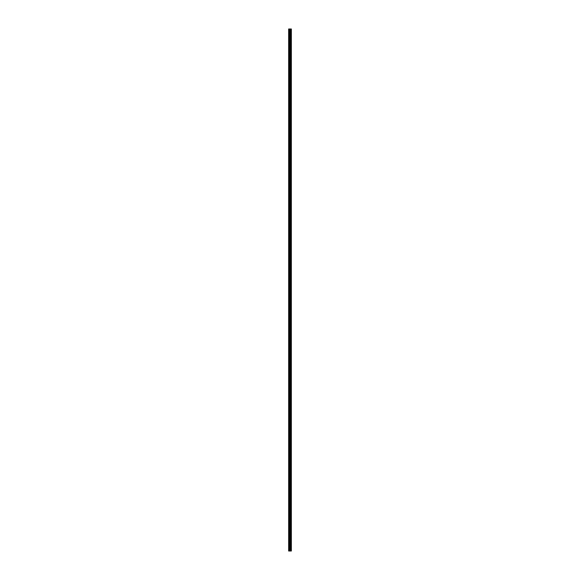 <?xml version="1.0" encoding="UTF-8"?>
<svg xmlns="http://www.w3.org/2000/svg" width="580" height="580" viewBox="0 0 580 580"><rect width="100%" height="100%" fill="white"/><g stroke="black" fill="none" stroke-linecap="round" stroke-linejoin="round"><path stroke-width="0.43" stroke-dasharray="2.9 2.17" d="M288.644 33.372L288.644 34.031L288.644 33.372M289.812 33.372L289.812 34.466L289.812 33.372M291.356 33.372L291.356 34.466L291.356 33.372M288.644 45.037L288.644 45.697L288.644 45.037M289.812 45.037L289.812 46.132L289.812 45.037M291.356 45.037L291.356 46.132L291.356 45.037M288.644 56.702L288.644 57.362L288.644 56.702M289.812 56.702L289.812 57.797L289.812 56.702M291.356 56.702L291.356 57.797L291.356 56.702M288.644 68.367L288.644 69.027L288.644 68.367M289.812 68.367L289.812 69.462L289.812 68.367M291.356 68.367L291.356 69.462L291.356 68.367M288.644 80.033L288.644 80.692L288.644 80.033M289.812 80.033L289.812 81.127L289.812 80.033M291.356 80.033L291.356 81.127L291.356 80.033M288.644 91.698L288.644 92.358L288.644 91.698M289.812 91.698L289.812 90.603L289.812 91.698M291.356 91.698L291.356 90.603L291.356 91.698M288.644 103.363L288.644 102.703L288.644 103.363M289.812 103.363L289.812 104.458L289.812 103.363M291.356 103.363L291.356 104.458L291.356 103.363M288.644 115.028L288.644 114.369L288.644 115.028M289.812 115.028L289.812 116.123L289.812 115.028M291.356 115.028L291.356 116.123L291.356 115.028M288.644 126.694L288.644 126.034L288.644 126.694M289.812 126.694L289.812 127.788L289.812 126.694M291.356 126.694L291.356 127.788L291.356 126.694M288.644 138.359L288.644 137.699L288.644 138.359M289.812 138.359L289.812 139.454L289.812 138.359M291.356 138.359L291.356 139.454L291.356 138.359M288.644 150.024L288.644 149.364L288.644 150.024M289.812 150.024L289.812 148.929L289.812 150.024M291.356 150.024L291.356 148.929L291.356 150.024M288.644 161.69L288.644 161.03L288.644 161.69M289.812 161.69L289.812 160.595L289.812 161.69M291.356 161.69L291.356 160.595L291.356 161.69M288.644 173.355L288.644 172.695L288.644 173.355M289.812 173.355L289.812 172.26L289.812 173.355M291.356 173.355L291.356 172.26L291.356 173.355M288.644 185.02L288.644 184.36L288.644 185.02M289.812 185.02L289.812 183.925L289.812 185.02M291.356 185.02L291.356 183.925L291.356 185.02M288.644 196.678L288.644 197.338L288.644 196.678M289.812 196.678L289.812 197.773L289.812 196.678M291.356 196.678L291.356 197.773L291.356 196.678M288.644 208.343L288.644 209.003L288.644 208.343M289.812 208.343L289.812 209.438L289.812 208.343M291.356 208.343L291.356 209.438L291.356 208.343M288.644 220.008L288.644 220.668L288.644 220.008M289.812 220.008L289.812 221.103L289.812 220.008M291.356 220.008L291.356 221.103L291.356 220.008M288.644 231.674L288.644 232.333L288.644 231.674M289.812 231.674L289.812 232.768L289.812 231.674M291.356 231.674L291.356 232.768L291.356 231.674M288.644 243.339L288.644 243.999L288.644 243.339M289.812 243.339L289.812 244.434L289.812 243.339M291.356 243.339L291.356 244.434L291.356 243.339M288.644 255.004L288.644 255.664L288.644 255.004M289.812 255.004L289.812 256.099L289.812 255.004M291.356 255.004L291.356 256.099L291.356 255.004M288.644 266.669L288.644 267.329L288.644 266.669M289.812 266.669L289.812 267.764L289.812 266.669M291.356 266.669L291.356 267.764L291.356 266.669M288.644 278.335L288.644 278.994L288.644 278.335M289.812 278.335L289.812 277.24L289.812 278.335M291.356 278.335L291.356 277.24L291.356 278.335M288.644 290L288.644 290.66L288.644 290M289.812 290L289.812 291.095L289.812 290M291.356 290L291.356 291.095L291.356 290M288.644 301.665L288.644 301.005L288.644 301.665M289.812 301.665L289.812 302.76L289.812 301.665M291.356 301.665L291.356 302.76L291.356 301.665M288.644 313.33L288.644 312.671L288.644 313.33M289.812 313.33L289.812 314.425L289.812 313.33M291.356 313.33L291.356 314.425L291.356 313.33M288.644 324.996L288.644 324.336L288.644 324.996M289.812 324.996L289.812 326.09L289.812 324.996M291.356 324.996L291.356 326.09L291.356 324.996M288.644 336.661L288.644 336.001L288.644 336.661M289.812 336.661L289.812 337.756L289.812 336.661M291.356 336.661L291.356 337.756L291.356 336.661M288.644 348.326L288.644 347.666L288.644 348.326M289.812 348.326L289.812 349.421L289.812 348.326M291.356 348.326L291.356 349.421L291.356 348.326M288.644 359.992L288.644 359.332L288.644 359.992M289.812 359.992L289.812 358.897L289.812 359.992M291.356 359.992L291.356 358.897L291.356 359.992M288.644 371.657L288.644 370.997L288.644 371.657M289.812 371.657L289.812 370.562L289.812 371.657M291.356 371.657L291.356 370.562L291.356 371.657M288.644 383.322L288.644 382.662L288.644 383.322M289.812 383.322L289.812 382.227L289.812 383.322M291.356 383.322L291.356 382.227L291.356 383.322M288.644 394.98L288.644 395.64L288.644 394.98M289.812 394.98L289.812 396.075L289.812 394.98M291.356 394.98L291.356 396.075L291.356 394.98M288.644 406.645L288.644 407.305L288.644 406.645M289.812 406.645L289.812 407.74L289.812 406.645M291.356 406.645L291.356 407.74L291.356 406.645M288.644 418.31L288.644 418.97L288.644 418.31M289.812 418.31L289.812 419.405L289.812 418.31M291.356 418.31L291.356 419.405L291.356 418.31M288.644 429.976L288.644 430.635L288.644 429.976M289.812 429.976L289.812 428.881L289.812 429.976M291.356 429.976L291.356 428.881L291.356 429.976M288.644 441.641L288.644 442.301L288.644 441.641M289.812 441.641L289.812 442.736L289.812 441.641M291.356 441.641L291.356 442.736L291.356 441.641M288.644 453.306L288.644 453.966L288.644 453.306M289.812 453.306L289.812 454.401L289.812 453.306M291.356 453.306L291.356 454.401L291.356 453.306M288.644 464.971L288.644 465.631L288.644 464.971M289.812 464.971L289.812 466.066L289.812 464.971M291.356 464.971L291.356 466.066L291.356 464.971M288.644 476.637L288.644 477.296L288.644 476.637M289.812 476.637L289.812 477.732L289.812 476.637M291.356 476.637L291.356 477.732L291.356 476.637M288.644 488.302L288.644 487.642L288.644 488.302M289.812 488.302L289.812 489.397L289.812 488.302M291.356 488.302L291.356 489.397L291.356 488.302M288.644 499.967L288.644 499.308L288.644 499.967M289.812 499.967L289.812 501.062L289.812 499.967M291.356 499.967L291.356 501.062L291.356 499.967M288.644 511.632L288.644 510.973L288.644 511.632M289.812 511.632L289.812 512.727L289.812 511.632M291.356 511.632L291.356 512.727L291.356 511.632M288.644 523.298L288.644 522.638L288.644 523.298M289.812 523.298L289.812 524.392L289.812 523.298M291.356 523.298L291.356 524.392L291.356 523.298M288.644 534.963L288.644 534.303L288.644 534.963M289.812 534.963L289.812 536.058L289.812 534.963M291.356 534.963L291.356 536.058L291.356 534.963M288.644 546.628L288.644 545.968L288.644 546.628M289.812 546.628L289.812 545.534L289.812 546.628M291.356 546.628L291.356 545.534L291.356 546.628M291.211 546.628L291.211 545.534L291.211 546.628M291.211 534.963L291.211 536.058L291.211 534.963M291.211 523.298L291.211 524.392L291.211 523.298M291.211 511.632L291.211 512.727L291.211 511.632M291.211 499.967L291.211 501.062L291.211 499.967M291.211 488.302L291.211 489.397L291.211 488.302M291.211 476.637L291.211 477.732L291.211 476.637M291.211 464.971L291.211 466.066L291.211 464.971M291.211 453.306L291.211 454.401L291.211 453.306M291.211 441.641L291.211 442.736L291.211 441.641M291.211 429.976L291.211 428.881L291.211 429.976M291.211 418.31L291.211 419.405L291.211 418.31M291.211 406.645L291.211 407.74L291.211 406.645M291.211 394.98L291.211 396.075L291.211 394.98M291.211 383.322L291.211 382.227L291.211 383.322M291.211 371.657L291.211 370.562L291.211 371.657M291.211 359.992L291.211 358.897L291.211 359.992M291.211 348.326L291.211 349.421L291.211 348.326M291.211 336.661L291.211 337.756L291.211 336.661M291.211 324.996L291.211 326.09L291.211 324.996M291.211 313.33L291.211 314.425L291.211 313.33M291.211 301.665L291.211 302.76L291.211 301.665M291.211 290L291.211 291.095L291.211 290M291.211 278.335L291.211 277.24L291.211 278.335M291.211 266.669L291.211 267.764L291.211 266.669M291.211 255.004L291.211 256.099L291.211 255.004M291.211 243.339L291.211 244.434L291.211 243.339M291.211 231.674L291.211 232.768L291.211 231.674M291.211 220.008L291.211 221.103L291.211 220.008M291.211 208.343L291.211 209.438L291.211 208.343M291.211 196.678L291.211 197.773L291.211 196.678M291.211 185.02L291.211 183.925L291.211 185.02M291.211 173.355L291.211 172.26L291.211 173.355M291.211 161.69L291.211 160.595L291.211 161.69M291.211 150.024L291.211 148.929L291.211 150.024M291.211 138.359L291.211 139.454L291.211 138.359M291.211 126.694L291.211 127.788L291.211 126.694M291.211 115.028L291.211 116.123L291.211 115.028M291.211 103.363L291.211 104.458L291.211 103.363M291.211 91.698L291.211 90.603L291.211 91.698M291.211 80.033L291.211 81.127L291.211 80.033M291.211 68.367L291.211 69.462L291.211 68.367M291.211 56.702L291.211 57.797L291.211 56.702M291.211 45.037L291.211 46.132L291.211 45.037M291.211 33.372L291.211 34.466L291.211 33.372M289.732 551L290.16 551L289.732 551M291.276 551L288.644 551L288.644 29L291.356 29L291.356 551L291.276 29M289.732 29L290.261 29L289.732 29M288.644 29L288.644 551L288.644 29M288.789 551L288.789 29M290.399 551L290.399 29M290.45 551L290.45 29M289.123 551L289.123 29M289.202 551L289.202 29M289.652 551L289.652 29M289.819 551L289.819 29M289.986 551L289.986 29M290.152 551L290.152 29M290.645 551L290.645 29M290.725 551L290.725 29M291 551L291 29M291.08 551L291.08 29M291.32 551L291.32 29M288.644 34.031L289.812 34.031L288.644 34.031M288.644 45.697L289.812 45.697L288.644 45.697M288.644 57.362L289.812 57.362L288.644 57.362M288.644 69.027L289.812 69.027L288.644 69.027M288.644 80.692L289.812 80.692L288.644 80.692M288.644 92.358L289.812 92.358L288.644 92.358M288.644 104.016L289.812 104.016L288.644 104.016M288.644 115.681L289.812 115.681L288.644 115.681M288.644 127.346L289.812 127.346L288.644 127.346M288.644 139.012L289.812 139.012L288.644 139.012M288.644 150.677L289.812 150.677L288.644 150.677M288.644 162.342L289.812 162.342L288.644 162.342M288.644 174.007L289.812 174.007L288.644 174.007M288.644 185.673L289.812 185.673L288.644 185.673M288.644 197.338L289.812 197.338L288.644 197.338M288.644 209.003L289.812 209.003L288.644 209.003M288.644 220.668L289.812 220.668L288.644 220.668M288.644 232.333L289.812 232.333L288.644 232.333M288.644 243.999L289.812 243.999L288.644 243.999M288.644 255.664L289.812 255.664L288.644 255.664M288.644 267.329L289.812 267.329L288.644 267.329M288.644 278.994L289.812 278.994L288.644 278.994M288.644 290.66L289.812 290.66L288.644 290.66M288.644 302.318L289.812 302.318L288.644 302.318M288.644 313.983L289.812 313.983L288.644 313.983M288.644 325.648L289.812 325.648L288.644 325.648M288.644 337.313L289.812 337.313L288.644 337.313M288.644 348.979L289.812 348.979L288.644 348.979M288.644 360.644L289.812 360.644L288.644 360.644M288.644 372.309L289.812 372.309L288.644 372.309M288.644 383.974L289.812 383.974L288.644 383.974M288.644 395.64L289.812 395.64L288.644 395.64M288.644 407.305L289.812 407.305L288.644 407.305M288.644 418.97L289.812 418.97L288.644 418.97M288.644 430.635L289.812 430.635L288.644 430.635M288.644 442.301L289.812 442.301L288.644 442.301M288.644 453.966L289.812 453.966L288.644 453.966M288.644 465.631L289.812 465.631L288.644 465.631M288.644 477.296L289.812 477.296L288.644 477.296M288.644 488.954L289.812 488.954L288.644 488.954M288.644 500.62L289.812 500.62L288.644 500.62M288.644 512.285L289.812 512.285L288.644 512.285M288.644 523.95L289.812 523.95L288.644 523.95M288.644 535.615L289.812 535.615L288.644 535.615M288.644 547.281L289.812 547.281L288.644 547.281M289.812 547.716L291.211 547.716L289.812 547.716M289.812 536.058L291.211 536.058L289.812 536.058M289.812 524.392L291.211 524.392L289.812 524.392M289.812 512.727L291.211 512.727L289.812 512.727M289.812 501.062L291.211 501.062L289.812 501.062M289.812 489.397L291.211 489.397L289.812 489.397M289.812 477.732L291.211 477.732L289.812 477.732M289.812 466.066L291.211 466.066L289.812 466.066M289.812 454.401L291.211 454.401L289.812 454.401M289.812 442.736L291.211 442.736L289.812 442.736M289.812 431.071L291.211 431.071L289.812 431.071M289.812 419.405L291.211 419.405L289.812 419.405M289.812 407.74L291.211 407.74L289.812 407.74M289.812 396.075L291.211 396.075L289.812 396.075M289.812 384.409L291.211 384.409L289.812 384.409M289.812 372.744L291.211 372.744L289.812 372.744M289.812 361.079L291.211 361.079L289.812 361.079M289.812 349.421L291.211 349.421L289.812 349.421M289.812 337.756L291.211 337.756L289.812 337.756M289.812 326.09L291.211 326.09L289.812 326.09M289.812 314.425L291.211 314.425L289.812 314.425M289.812 302.76L291.211 302.76L289.812 302.76M289.812 291.095L291.211 291.095L289.812 291.095M289.812 279.43L291.211 279.43L289.812 279.43M289.812 267.764L291.211 267.764L289.812 267.764M289.812 256.099L291.211 256.099L289.812 256.099M289.812 244.434L291.211 244.434L289.812 244.434M289.812 232.768L291.211 232.768L289.812 232.768M289.812 221.103L291.211 221.103L289.812 221.103M289.812 209.438L291.211 209.438L289.812 209.438M289.812 197.773L291.211 197.773L289.812 197.773M289.812 186.107L291.211 186.107L289.812 186.107M289.812 174.442L291.211 174.442L289.812 174.442M289.812 162.784L291.211 162.784L289.812 162.784M289.812 151.119L291.211 151.119L289.812 151.119M289.812 139.454L291.211 139.454L289.812 139.454M289.812 127.788L291.211 127.788L289.812 127.788M289.812 116.123L291.211 116.123L289.812 116.123M289.812 104.458L291.211 104.458L289.812 104.458M289.812 92.793L291.211 92.793L289.812 92.793M289.812 81.127L291.211 81.127L289.812 81.127M289.812 69.462L291.211 69.462L289.812 69.462M289.812 57.797L291.211 57.797L289.812 57.797M289.812 46.132L291.211 46.132L289.812 46.132M289.812 34.466L291.211 34.466L289.812 34.466M289.812 32.284L291.211 32.284L289.812 32.284M289.812 43.942L291.211 43.942L289.812 43.942M289.812 55.608L291.211 55.608L289.812 55.608M289.812 67.273L291.211 67.273L289.812 67.273M289.812 78.938L291.211 78.938L289.812 78.938M289.812 90.603L291.211 90.603L289.812 90.603M289.812 102.269L291.211 102.269L289.812 102.269M289.812 113.934L291.211 113.934L289.812 113.934M289.812 125.599L291.211 125.599L289.812 125.599M289.812 137.264L291.211 137.264L289.812 137.264M289.812 148.929L291.211 148.929L289.812 148.929M289.812 160.595L291.211 160.595L289.812 160.595M289.812 172.26L291.211 172.26L289.812 172.26M289.812 183.925L291.211 183.925L289.812 183.925M289.812 195.59L291.211 195.59L289.812 195.59M289.812 207.256L291.211 207.256L289.812 207.256M289.812 218.921L291.211 218.921L289.812 218.921M289.812 230.579L291.211 230.579L289.812 230.579M289.812 242.244L291.211 242.244L289.812 242.244M289.812 253.91L291.211 253.91L289.812 253.91M289.812 265.575L291.211 265.575L289.812 265.575M289.812 277.24L291.211 277.24L289.812 277.24M289.812 288.905L291.211 288.905L289.812 288.905M289.812 300.57L291.211 300.57L289.812 300.57M289.812 312.236L291.211 312.236L289.812 312.236M289.812 323.901L291.211 323.901L289.812 323.901M289.812 335.566L291.211 335.566L289.812 335.566M289.812 347.231L291.211 347.231L289.812 347.231M289.812 358.897L291.211 358.897L289.812 358.897M289.812 370.562L291.211 370.562L289.812 370.562M289.812 382.227L291.211 382.227L289.812 382.227M289.812 393.892L291.211 393.892L289.812 393.892M289.812 405.558L291.211 405.558L289.812 405.558M289.812 417.216L291.211 417.216L289.812 417.216M289.812 428.881L291.211 428.881L289.812 428.881M289.812 440.546L291.211 440.546L289.812 440.546M289.812 452.212L291.211 452.212L289.812 452.212M289.812 463.877L291.211 463.877L289.812 463.877M289.812 475.542L291.211 475.542L289.812 475.542M289.812 487.207L291.211 487.207L289.812 487.207M289.812 498.873L291.211 498.873L289.812 498.873M289.812 510.538L291.211 510.538L289.812 510.538M289.812 522.203L291.211 522.203L289.812 522.203M289.812 533.868L291.211 533.868L289.812 533.868M289.812 545.534L291.211 545.534L289.812 545.534M288.644 545.968L289.812 545.968L288.644 545.968M288.644 534.303L289.812 534.303L288.644 534.303M288.644 522.638L289.812 522.638L288.644 522.638M288.644 510.973L289.812 510.973L288.644 510.973M288.644 499.308L289.812 499.308L288.644 499.308M288.644 487.642L289.812 487.642L288.644 487.642M288.644 475.984L289.812 475.984L288.644 475.984M288.644 464.319L289.812 464.319L288.644 464.319M288.644 452.654L289.812 452.654L288.644 452.654M288.644 440.988L289.812 440.988L288.644 440.988M288.644 429.323L289.812 429.323L288.644 429.323M288.644 417.658L289.812 417.658L288.644 417.658M288.644 405.993L289.812 405.993L288.644 405.993M288.644 394.327L289.812 394.327L288.644 394.327M288.644 382.662L289.812 382.662L288.644 382.662M288.644 370.997L289.812 370.997L288.644 370.997M288.644 359.332L289.812 359.332L288.644 359.332M288.644 347.666L289.812 347.666L288.644 347.666M288.644 336.001L289.812 336.001L288.644 336.001M288.644 324.336L289.812 324.336L288.644 324.336M288.644 312.671L289.812 312.671L288.644 312.671M288.644 301.005L289.812 301.005L288.644 301.005M288.644 289.34L289.812 289.34L288.644 289.34M288.644 277.682L289.812 277.682L288.644 277.682M288.644 266.017L289.812 266.017L288.644 266.017M288.644 254.352L289.812 254.352L288.644 254.352M288.644 242.686L289.812 242.686L288.644 242.686M288.644 231.021L289.812 231.021L288.644 231.021M288.644 219.356L289.812 219.356L288.644 219.356M288.644 207.691L289.812 207.691L288.644 207.691M288.644 196.025L289.812 196.025L288.644 196.025M288.644 184.36L289.812 184.36L288.644 184.36M288.644 172.695L289.812 172.695L288.644 172.695M288.644 161.03L289.812 161.03L288.644 161.03M288.644 149.364L289.812 149.364L288.644 149.364M288.644 137.699L289.812 137.699L288.644 137.699M288.644 126.034L289.812 126.034L288.644 126.034M288.644 114.369L289.812 114.369L288.644 114.369M288.644 102.703L289.812 102.703L288.644 102.703M288.644 91.045L289.812 91.045L288.644 91.045M288.644 79.38L289.812 79.38L288.644 79.38M288.644 67.715L289.812 67.715L288.644 67.715M288.644 56.05L289.812 56.05L288.644 56.05M288.644 44.384L289.812 44.384L288.644 44.384M288.644 32.719L289.812 32.719L288.644 32.719"/><path stroke-width="0.87" d="M289.652 551L291.356 551L291.356 29L288.644 29L288.644 551L289.652 551L289.652 29M290.45 551L290.45 29M290.399 551L290.399 29M288.789 551L288.789 29M291.32 551L291.32 29M291.276 551L291.276 29M291.08 551L291.08 29M291 551L291 29M290.725 551L290.725 29M290.645 551L290.645 29M290.152 551L290.152 29M289.986 551L289.986 29M289.819 551L289.819 29M289.202 551L289.202 29M289.123 551L289.123 29"/></g></svg>
